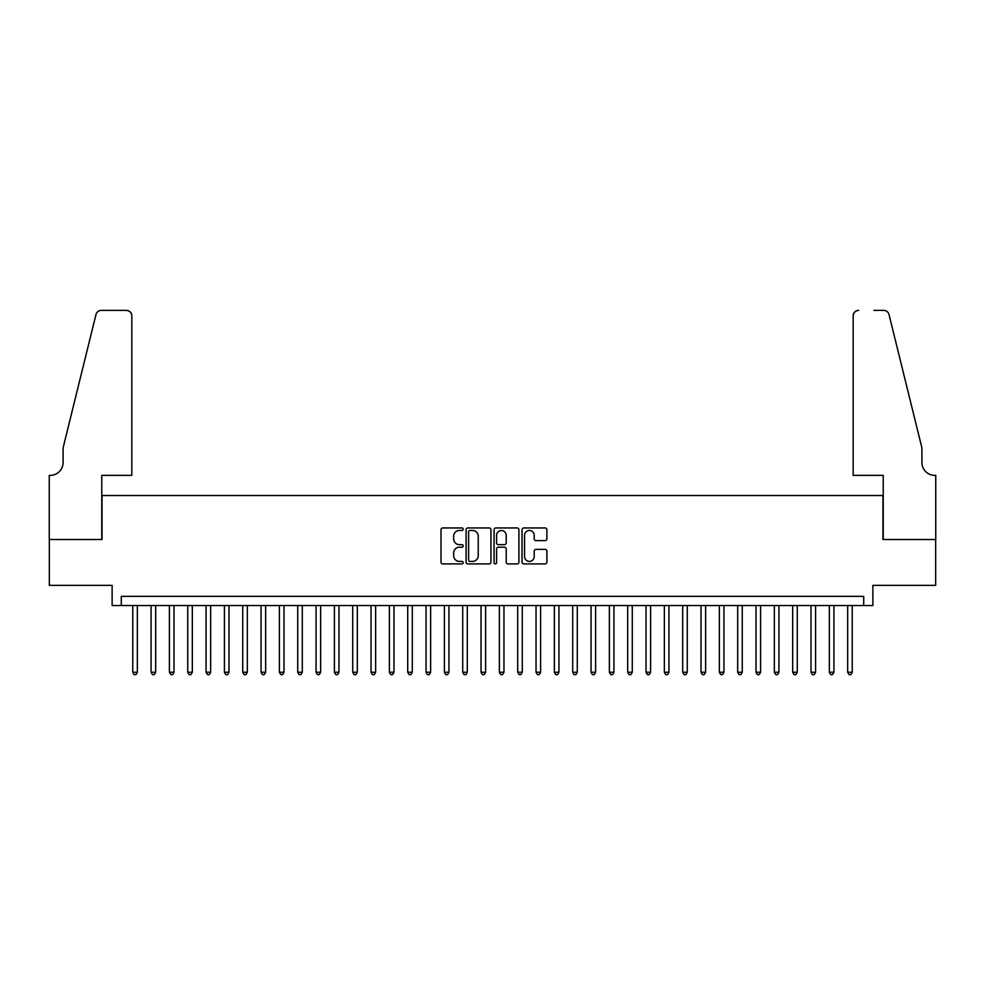 <?xml version="1.0" encoding="UTF-8"?>
<svg xmlns="http://www.w3.org/2000/svg" width="985" height="985" viewBox="0 0 985 985"><rect width="100%" height="100%" fill="white"/><g stroke="black" fill="none" stroke-linecap="round" stroke-linejoin="round"><path stroke-width="1.48" d="M463.172 529.204A1.256 1.256 0 0 0 461.916 527.948L442.794 527.948A1.798 1.798 0 0 0 440.997 529.745L440.997 562.127A1.798 1.798 0 0 0 442.794 563.925L461.916 563.925A1.256 1.256 0 0 0 463.172 562.669A1.256 1.256 0 0 0 461.916 561.413L459.441 561.413A5.762 5.762 0 0 1 453.679 555.651L453.679 552.954A5.762 5.762 0 0 1 459.441 547.192L461.916 547.192A1.256 1.256 0 0 0 463.172 545.936A1.256 1.256 0 0 0 461.916 544.68L459.441 544.68A5.762 5.762 0 0 1 453.679 538.918L453.679 536.222A5.762 5.762 0 0 1 459.441 530.459L461.916 530.459A1.256 1.256 0 0 0 463.172 529.204M545.087 540.63A1.798 1.798 0 0 0 546.884 538.832L546.884 529.745A1.798 1.798 0 0 0 545.087 527.948L523.848 527.948A1.798 1.798 0 0 0 522.05 529.745L522.05 562.127A1.798 1.798 0 0 0 523.848 563.925L545.087 563.925A1.798 1.798 0 0 0 546.884 562.127L546.884 551.157A1.798 1.798 0 0 0 545.087 549.359L536 549.359A1.798 1.798 0 0 0 534.202 551.157L534.202 556.599A4.814 4.814 0 0 1 529.388 561.413A4.814 4.814 0 0 1 524.574 556.599L524.574 535.274A4.814 4.814 0 0 1 529.388 530.459A4.814 4.814 0 0 1 534.202 535.274L534.202 538.832A1.798 1.798 0 0 0 536 540.63L545.087 540.63M863.71 605.516L872.87 605.516L872.87 585.349L935.664 585.349L935.664 539.521L882.954 539.521L882.954 495.529L102.046 495.529L102.046 539.521L49.336 539.521L49.336 585.349L112.13 585.349L112.13 605.516L863.71 605.516L863.71 596.344L121.29 596.344L121.29 605.516M490.924 529.745A1.798 1.798 0 0 0 489.126 527.948L467.9 527.948A1.798 1.798 0 0 0 466.09 529.745L466.09 562.127A1.798 1.798 0 0 0 467.9 563.925L489.126 563.925A1.798 1.798 0 0 0 490.924 562.127L490.924 529.745M495.874 527.948L517.1 527.948A1.798 1.798 0 0 1 518.91 529.745L518.91 562.127A1.798 1.798 0 0 1 517.1 563.925L508.014 563.925A1.798 1.798 0 0 1 506.216 562.127L506.216 548.99A1.798 1.798 0 0 0 504.418 547.192L498.398 547.192A1.798 1.798 0 0 0 496.588 548.99L496.588 562.669A1.256 1.256 0 0 1 495.332 563.925A1.256 1.256 0 0 1 494.076 562.669L494.076 529.745A1.798 1.798 0 0 1 495.874 527.948M469.87 530.459A1.256 1.256 0 0 0 468.614 531.715L468.614 560.145A1.256 1.256 0 0 0 469.87 561.413L472.48 561.413A5.762 5.762 0 0 0 478.242 555.651L478.242 536.222A5.762 5.762 0 0 0 472.48 530.459L469.87 530.459M506.216 535.36A4.814 4.814 0 0 0 501.402 530.546A4.814 4.814 0 0 0 496.588 535.36L496.588 542.883A1.798 1.798 0 0 0 498.398 544.68L504.418 544.68A1.798 1.798 0 0 0 506.216 542.883L506.216 535.36M132.753 605.516L132.753 672.238L137.334 672.238L137.334 605.516M137.334 672.238L135.955 674.626L134.12 674.626L132.753 672.238M131.83 475.361L131.83 315.877A5.504 5.504 0 0 0 126.339 310.373L101.307 310.373A5.504 5.504 0 0 0 95.976 314.56L63.089 447.867L63.089 462.531A12.83 12.83 0 0 1 50.26 475.361L49.25 475.361L49.25 539.521L101.775 539.521L101.775 475.361L131.83 475.361L131.83 315.877C131.485 312.565 129.651 310.731 126.339 310.373L111.12 310.373M95.976 314.56C97.367 311.543 97.367 311.543 95.976 314.56C97.367 311.543 97.367 311.543 95.976 314.56M63.089 462.531A12.83 12.83 0 0 1 50.26 475.361M853.17 475.361L853.17 315.877L853.17 475.361L883.225 475.361L883.225 539.521L935.75 539.521L935.75 475.361L934.74 475.361A12.83 12.83 0 0 1 921.911 462.531A12.83 12.83 0 0 0 934.74 475.361M911.827 406.99L889.024 314.56L921.911 447.867L921.911 462.531M873.88 310.373L883.693 310.373A5.504 5.504 0 0 1 889.024 314.56C887.633 311.543 887.633 311.543 889.024 314.56C887.633 311.543 887.633 311.543 889.024 314.56M858.661 310.373A5.504 5.504 0 0 0 853.17 315.877C853.515 312.565 855.349 310.731 858.661 310.373M151.074 605.516L151.074 672.238L155.667 672.238L155.667 605.516M155.667 672.238L154.288 674.626L152.453 674.626L151.074 672.238M169.408 605.516L169.408 672.238L174 672.238L174 605.516M174 672.238L172.621 674.626L170.787 674.626L169.408 672.238M187.741 605.516L187.741 672.238L192.321 672.238L192.321 605.516M192.321 672.238L190.955 674.626L189.12 674.626L187.741 672.238M206.074 605.516L206.074 672.238L210.655 672.238L210.655 605.516M210.655 672.238L209.288 674.626L207.453 674.626L206.074 672.238M224.408 605.516L224.408 672.238L228.988 672.238L228.988 605.516M228.988 672.238L227.609 674.626L225.774 674.626L224.408 672.238M242.741 605.516L242.741 672.238L247.321 672.238L247.321 605.516M247.321 672.238L245.942 674.626L244.108 674.626L242.741 672.238M261.062 605.516L261.062 672.238L265.654 672.238L265.654 605.516M265.654 672.238L264.275 674.626L262.441 674.626L261.062 672.238M279.395 605.516L279.395 672.238L283.988 672.238L283.988 605.516M283.988 672.238L282.609 674.626L280.774 674.626L279.395 672.238M297.729 605.516L297.729 672.238L302.309 672.238L302.309 605.516M302.309 672.238L300.942 674.626L299.108 674.626L297.729 672.238M316.062 605.516L316.062 672.238L320.642 672.238L320.642 605.516M320.642 672.238L319.275 674.626L317.441 674.626L316.062 672.238M334.395 605.516L334.395 672.238L338.975 672.238L338.975 605.516M338.975 672.238L337.596 674.626L335.762 674.626L334.395 672.238M352.728 605.516L352.728 672.238L357.309 672.238L357.309 605.516M357.309 672.238L355.93 674.626L354.095 674.626L352.728 672.238M371.05 605.516L371.05 672.238L375.642 672.238L375.642 605.516M375.642 672.238L374.263 674.626L372.428 674.626L371.05 672.238M389.383 605.516L389.383 672.238L393.975 672.238L393.975 605.516M393.975 672.238L392.596 674.626L390.762 674.626L389.383 672.238M407.716 605.516L407.716 672.238L412.296 672.238L412.296 605.516M412.296 672.238L410.93 674.626L409.095 674.626L407.716 672.238M426.049 605.516L426.049 672.238L430.63 672.238L430.63 605.516M430.63 672.238L429.263 674.626L427.428 674.626L426.049 672.238M444.383 605.516L444.383 672.238L448.963 672.238L448.963 605.516M448.963 672.238L447.584 674.626L445.749 674.626L444.383 672.238M462.716 605.516L462.716 672.238L467.296 672.238L467.296 605.516M467.296 672.238L465.917 674.626L464.083 674.626L462.716 672.238M481.037 605.516L481.037 672.238L485.63 672.238L485.63 605.516M485.63 672.238L484.251 674.626L482.416 674.626L481.037 672.238M499.37 605.516L499.37 672.238L503.963 672.238L503.963 605.516M503.963 672.238L502.584 674.626L500.749 674.626L499.37 672.238M517.704 605.516L517.704 672.238L522.284 672.238L522.284 605.516M522.284 672.238L520.917 674.626L519.083 674.626L517.704 672.238M536.037 605.516L536.037 672.238L540.617 672.238L540.617 605.516M540.617 672.238L539.251 674.626L537.416 674.626L536.037 672.238M554.37 605.516L554.37 672.238L558.951 672.238L558.951 605.516M558.951 672.238L557.572 674.626L555.737 674.626L554.37 672.238M572.704 605.516L572.704 672.238L577.284 672.238L577.284 605.516M577.284 672.238L575.905 674.626L574.07 674.626L572.704 672.238M591.025 605.516L591.025 672.238L595.617 672.238L595.617 605.516M595.617 672.238L594.238 674.626L592.404 674.626L591.025 672.238M609.358 605.516L609.358 672.238L613.95 672.238L613.95 605.516M613.95 672.238L612.571 674.626L610.737 674.626L609.358 672.238M627.691 605.516L627.691 672.238L632.271 672.238L632.271 605.516M632.271 672.238L630.905 674.626L629.07 674.626L627.691 672.238M646.025 605.516L646.025 672.238L650.605 672.238L650.605 605.516M650.605 672.238L649.238 674.626L647.404 674.626L646.025 672.238M664.358 605.516L664.358 672.238L668.938 672.238L668.938 605.516M668.938 672.238L667.559 674.626L665.725 674.626L664.358 672.238M682.691 605.516L682.691 672.238L687.271 672.238L687.271 605.516M687.271 672.238L685.892 674.626L684.058 674.626L682.691 672.238M701.012 605.516L701.012 672.238L705.605 672.238L705.605 605.516M705.605 672.238L704.226 674.626L702.391 674.626L701.012 672.238M719.346 605.516L719.346 672.238L723.938 672.238L723.938 605.516M723.938 672.238L722.559 674.626L720.725 674.626L719.346 672.238M737.679 605.516L737.679 672.238L742.259 672.238L742.259 605.516M742.259 672.238L740.892 674.626L739.058 674.626L737.679 672.238M756.012 605.516L756.012 672.238L760.592 672.238L760.592 605.516M760.592 672.238L759.226 674.626L757.391 674.626L756.012 672.238M774.345 605.516L774.345 672.238L778.926 672.238L778.926 605.516M778.926 672.238L777.547 674.626L775.712 674.626L774.345 672.238M792.679 605.516L792.679 672.238L797.259 672.238L797.259 605.516M797.259 672.238L795.88 674.626L794.045 674.626L792.679 672.238M811 605.516L811 672.238L815.592 672.238L815.592 605.516M815.592 672.238L814.213 674.626L812.379 674.626L811 672.238M829.333 605.516L829.333 672.238L833.926 672.238L833.926 605.516M833.926 672.238L832.547 674.626L830.712 674.626L829.333 672.238M847.666 605.516L847.666 672.238L852.247 672.238L852.247 605.516M852.247 672.238L850.88 674.626L849.045 674.626L847.666 672.238"/></g></svg>
